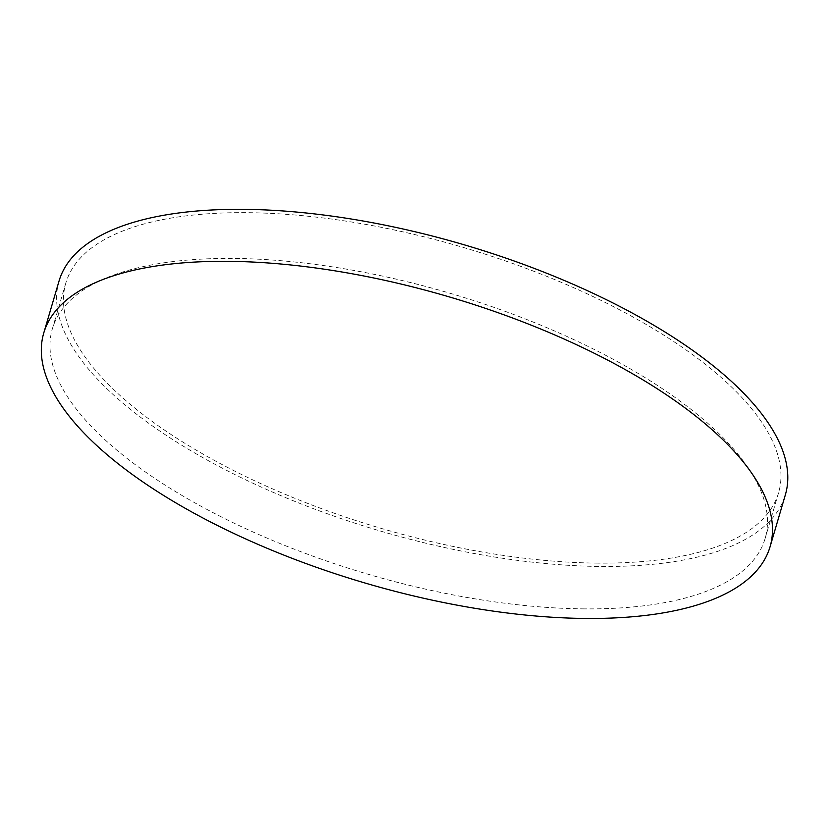 <?xml version="1.0" encoding="UTF-8"?>
<svg xmlns="http://www.w3.org/2000/svg" width="828" height="828" viewBox="0 0 828 828"><rect width="100%" height="100%" fill="white"/><g stroke="black" fill="none" stroke-linecap="round" stroke-linejoin="round"><path stroke-width="0.62" stroke-dasharray="4.14 3.1" d="M59.047 281.013A378.562 149.133 -163.6 0 0 218.758 466.288A378.562 149.133 -163.6 0 0 599.368 566.445A378.562 149.133 -163.6 0 0 785.368 494.782M596.056 563.102A371.482 146.339 -163.6 0 0 778.579 492.784A371.482 146.339 -163.6 0 0 463.525 247.51A371.482 146.339 -163.6 0 0 65.836 283.01A371.482 146.339 -163.6 0 0 222.566 464.818A371.482 146.339 -163.6 0 0 596.056 563.102M582.591 608.859A371.482 146.339 -163.6 0 0 765.113 538.542A371.482 146.339 -163.6 0 0 450.059 293.267A371.482 146.339 -163.6 0 0 52.371 328.768A371.482 146.339 -163.6 0 0 209.091 510.576A371.482 146.339 -163.6 0 0 582.591 608.859M765.113 538.542L778.579 492.784M52.371 328.768L65.836 283.01"/><path stroke-width="1.24" d="M584.071 618.433A378.562 149.133 -163.6 0 0 770.061 546.77A378.562 149.133 -163.6 0 0 449.014 296.828A378.562 149.133 -163.6 0 0 43.749 333.011A378.562 149.133 -163.6 0 0 203.46 518.276A378.562 149.133 -163.6 0 0 584.071 618.433M770.061 546.77L785.368 494.782A378.562 149.133 -163.6 0 0 464.311 244.84A378.562 149.133 -163.6 0 0 59.047 281.013L43.749 333.011"/></g></svg>
